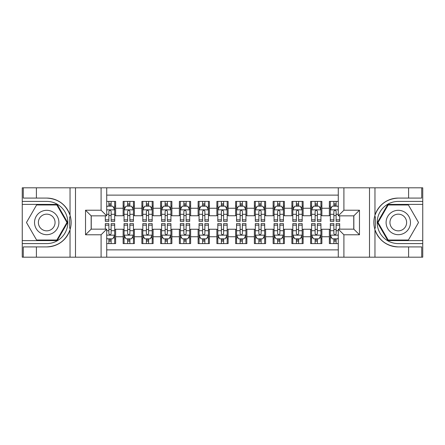 <?xml version="1.0" encoding="UTF-8"?>
<svg xmlns="http://www.w3.org/2000/svg" width="445" height="445" viewBox="0 0 445 445"><rect width="100%" height="100%" fill="white"/><g stroke="black" fill="none" stroke-linecap="round" stroke-linejoin="round"><path stroke-width="0.67" d="M106.717 257.188L338.283 257.188L338.283 229.158L353.842 229.158L353.842 215.842L338.283 215.842L338.283 187.812L106.717 187.812L106.717 215.842L91.158 215.842L91.158 229.158L106.717 229.158L106.717 257.188L36.407 257.188L36.407 246.919L46.719 246.919A24.419 24.419 0 0 0 70.037 229.754C71.467 224.925 71.467 220.086 70.037 215.246A24.419 24.419 0 0 0 46.719 198.081L36.407 198.081L36.407 187.812L22.25 187.812L22.25 240.595L57.166 240.595L67.612 222.5L57.166 204.405L22.25 204.405M338.283 201.407L329.372 201.407L329.372 208.249L321.874 208.249L321.874 215.753L329.372 215.753L329.372 208.249M321.874 208.249L321.874 201.407L310.627 201.407L310.627 208.249L303.123 208.249L303.123 215.753L310.627 215.753L310.627 208.249M303.123 208.249L303.123 201.407L291.876 201.407L291.876 208.249L284.377 208.249L284.377 215.753L291.876 215.753L291.876 208.249M284.377 208.249L284.377 201.407L273.124 201.407L273.124 208.249L265.626 208.249L265.626 215.753L273.124 215.753L273.124 208.249M265.626 208.249L265.626 201.407L254.373 201.407L254.373 208.249L246.875 208.249L246.875 215.753L254.373 215.753L254.373 208.249M246.875 208.249L246.875 201.407L235.628 201.407L235.628 208.249L228.124 208.249L228.124 215.753L235.628 215.753L235.628 208.249M228.124 208.249L228.124 201.407L216.876 201.407L216.876 208.249L209.373 208.249L209.373 215.753L216.876 215.753L216.876 208.249M209.373 208.249L209.373 201.407L198.125 201.407L198.125 208.249L190.627 208.249L190.627 215.753L198.125 215.753L198.125 208.249M190.627 208.249L190.627 201.407L179.374 201.407L179.374 208.249L171.876 208.249L171.876 215.753L179.374 215.753L179.374 208.249M171.876 208.249L171.876 201.407L160.623 201.407L160.623 208.249L153.124 208.249L153.124 215.753L160.623 215.753L160.623 208.249M153.124 208.249L153.124 201.407L141.877 201.407L141.877 208.249L134.373 208.249L134.373 215.753L141.877 215.753L141.877 208.249M134.373 208.249L134.373 201.407L123.126 201.407L123.126 215.753L115.628 215.753L115.628 201.407L106.717 201.407M106.717 243.593L115.628 243.593L115.628 229.247L123.126 229.247L123.126 243.593L134.373 243.593L134.373 229.247L141.877 229.247L141.877 236.751L134.373 236.751M141.877 236.751L141.877 243.593L153.124 243.593L153.124 229.247L160.623 229.247L160.623 236.751L153.124 236.751M160.623 236.751L160.623 243.593L171.876 243.593L171.876 229.247L179.374 229.247L179.374 236.751L171.876 236.751M179.374 236.751L179.374 243.593L190.627 243.593L190.627 229.247L198.125 229.247L198.125 236.751L190.627 236.751M198.125 236.751L198.125 243.593L209.373 243.593L209.373 229.247L216.876 229.247L216.876 236.751L209.373 236.751M216.876 236.751L216.876 243.593L228.124 243.593L228.124 229.247L235.628 229.247L235.628 236.751L228.124 236.751M235.628 236.751L235.628 243.593L246.875 243.593L246.875 229.247L254.373 229.247L254.373 236.751L246.875 236.751M254.373 236.751L254.373 243.593L265.626 243.593L265.626 229.247L273.124 229.247L273.124 236.751L265.626 236.751M273.124 236.751L273.124 243.593L284.377 243.593L284.377 229.247L291.876 229.247L291.876 236.751L284.377 236.751M291.876 236.751L291.876 243.593L303.123 243.593L303.123 229.247L310.627 229.247L310.627 236.751L303.123 236.751M310.627 236.751L310.627 243.593L321.874 243.593L321.874 229.247L329.372 229.247L329.372 236.751L321.874 236.751M338.283 195.127L106.717 195.127M106.717 249.873L338.283 249.873M329.372 236.751L329.372 243.593L338.283 243.593M91.247 215.842L91.247 229.158M353.753 229.158L353.753 215.842M108.875 206.096L111.128 206.096M114.688 206.096L115.628 206.096M108.875 215.564L111.128 215.564M114.688 215.564L115.628 215.564M108.875 229.436L111.128 229.436M114.688 229.436L115.628 229.436M108.875 238.904L111.128 238.904M114.688 238.904L115.628 238.904M123.126 215.564L124.06 215.564M127.626 215.564L129.873 215.564M133.439 215.564L134.373 215.564M123.126 206.096L124.06 206.096M127.626 206.096L129.873 206.096M133.439 206.096L134.373 206.096M123.126 229.436L124.06 229.436M127.626 229.436L129.873 229.436M133.439 229.436L134.373 229.436M123.126 238.904L124.06 238.904M127.626 238.904L129.873 238.904M133.439 238.904L134.373 238.904M141.877 229.436L142.812 229.436M146.377 229.436L148.624 229.436M152.19 229.436L153.124 229.436M141.877 238.904L142.812 238.904M146.377 238.904L148.624 238.904M152.19 238.904L153.124 238.904M141.877 206.096L142.812 206.096M146.377 206.096L148.624 206.096M152.19 206.096L153.124 206.096M141.877 215.564L142.812 215.564M146.377 215.564L148.624 215.564M152.19 215.564L153.124 215.564M160.623 229.436L161.563 229.436M165.123 229.436L167.376 229.436M170.936 229.436L171.876 229.436M160.623 238.904L161.563 238.904M165.123 238.904L167.376 238.904M170.936 238.904L171.876 238.904M160.623 206.096L161.563 206.096M165.123 206.096L167.376 206.096M170.936 206.096L171.876 206.096M160.623 215.564L161.563 215.564M165.123 215.564L167.376 215.564M170.936 215.564L171.876 215.564M179.374 229.436L180.314 229.436M183.874 229.436L186.127 229.436M189.687 229.436L190.627 229.436M179.374 238.904L180.314 238.904M183.874 238.904L186.127 238.904M189.687 238.904L190.627 238.904M179.374 206.096L180.314 206.096M183.874 206.096L186.127 206.096M189.687 206.096L190.627 206.096M179.374 215.564L180.314 215.564M183.874 215.564L186.127 215.564M189.687 215.564L190.627 215.564M198.125 229.436L199.065 229.436M202.625 229.436L204.872 229.436M208.438 229.436L209.373 229.436M198.125 238.904L199.065 238.904M202.625 238.904L204.872 238.904M208.438 238.904L209.373 238.904M198.125 206.096L199.065 206.096M202.625 206.096L204.872 206.096M208.438 206.096L209.373 206.096M198.125 215.564L199.065 215.564M202.625 215.564L204.872 215.564M208.438 215.564L209.373 215.564M216.876 229.436L217.811 229.436M221.376 229.436L223.624 229.436M227.189 229.436L228.124 229.436M216.876 238.904L217.811 238.904M221.376 238.904L223.624 238.904M227.189 238.904L228.124 238.904M216.876 206.096L217.811 206.096M221.376 206.096L223.624 206.096M227.189 206.096L228.124 206.096M216.876 215.564L217.811 215.564M221.376 215.564L223.624 215.564M227.189 215.564L228.124 215.564M235.628 229.436L236.562 229.436M240.128 229.436L242.375 229.436M245.935 229.436L246.875 229.436M235.628 238.904L236.562 238.904M240.128 238.904L242.375 238.904M245.935 238.904L246.875 238.904M235.628 206.096L236.562 206.096M240.128 206.096L242.375 206.096M245.935 206.096L246.875 206.096M235.628 215.564L236.562 215.564M240.128 215.564L242.375 215.564M245.935 215.564L246.875 215.564M254.373 229.436L255.313 229.436M258.873 229.436L261.126 229.436M264.686 229.436L265.626 229.436M254.373 238.904L255.313 238.904M258.873 238.904L261.126 238.904M264.686 238.904L265.626 238.904M254.373 206.096L255.313 206.096M258.873 206.096L261.126 206.096M264.686 206.096L265.626 206.096M254.373 215.564L255.313 215.564M258.873 215.564L261.126 215.564M264.686 215.564L265.626 215.564M273.124 229.436L274.064 229.436M277.624 229.436L279.877 229.436M283.437 229.436L284.377 229.436M273.124 238.904L274.064 238.904M277.624 238.904L279.877 238.904M283.437 238.904L284.377 238.904M273.124 206.096L274.064 206.096M277.624 206.096L279.877 206.096M283.437 206.096L284.377 206.096M273.124 215.564L274.064 215.564M277.624 215.564L279.877 215.564M283.437 215.564L284.377 215.564M291.876 229.436L292.81 229.436M296.376 229.436L298.623 229.436M302.188 229.436L303.123 229.436M291.876 238.904L292.81 238.904M296.376 238.904L298.623 238.904M302.188 238.904L303.123 238.904M291.876 206.096L292.81 206.096M296.376 206.096L298.623 206.096M302.188 206.096L303.123 206.096M291.876 215.564L292.81 215.564M296.376 215.564L298.623 215.564M302.188 215.564L303.123 215.564M310.627 229.436L311.561 229.436M315.127 229.436L317.374 229.436M320.94 229.436L321.874 229.436M310.627 238.904L311.561 238.904M315.127 238.904L317.374 238.904M320.94 238.904L321.874 238.904M310.627 206.096L311.561 206.096M315.127 206.096L317.374 206.096M320.94 206.096L321.874 206.096M310.627 215.564L311.561 215.564M315.127 215.564L317.374 215.564M320.94 215.564L321.874 215.564M329.372 229.436L330.312 229.436M333.872 229.436L336.125 229.436M329.372 238.904L330.312 238.904M333.872 238.904L336.125 238.904M329.372 206.096L330.312 206.096M333.872 206.096L336.125 206.096M329.372 215.564L330.312 215.564M333.872 215.564L336.125 215.564M111.128 203.843L108.875 203.843M105.315 219.847L105.315 221.376L108.875 221.376L108.875 219.847L105.315 219.847L105.315 215.842M113.33 207.22L114.688 207.22L114.688 221.376L111.128 221.376L111.128 211.342C110.377 209.901 109.626 209.901 108.875 211.342L108.875 219.847M114.688 207.22L114.688 201.407M114.688 209.94L112.813 206.185L107.189 206.185L106.717 207.125M108.875 206.185L108.875 201.407M111.128 201.407L111.128 206.185M108.875 241.157L111.128 241.157M106.717 237.875L107.189 238.815L112.813 238.815L114.688 235.06L114.688 223.624L111.128 223.624L111.128 225.153L114.688 225.153M114.688 235.06L114.688 243.593M105.315 229.158L105.315 223.624L108.875 223.624L108.875 233.658C109.626 235.099 110.377 235.099 111.128 233.658L111.128 225.153M111.128 238.815L111.128 243.593M108.875 243.593L108.875 238.815M52.81 211.948A12.187 12.187 0 0 0 36.162 216.404A12.187 12.187 0 0 0 40.623 233.052A12.187 12.187 0 0 0 57.271 228.596A12.187 12.187 0 0 0 52.81 211.948M50.891 215.274A8.344 8.344 0 0 0 39.494 218.328A8.344 8.344 0 0 0 42.548 229.726A8.344 8.344 0 0 0 53.945 226.672A8.344 8.344 0 0 0 50.891 215.274M56.843 240.033L36.596 240.033L26.478 222.5L36.596 204.967L56.843 204.967L66.961 222.5L56.843 240.033M404.377 211.948A12.187 12.187 0 0 0 387.728 216.404A12.187 12.187 0 0 0 392.19 233.052A12.187 12.187 0 0 0 408.838 228.596A12.187 12.187 0 0 0 404.377 211.948M402.452 215.274A8.344 8.344 0 0 0 391.055 218.328A8.344 8.344 0 0 0 394.109 229.726A8.344 8.344 0 0 0 405.506 226.672A8.344 8.344 0 0 0 402.452 215.274M408.404 240.033L388.157 240.033L378.039 222.5L388.157 204.967L408.404 204.967L418.522 222.5L408.404 240.033M69.642 228.129L70.482 228.129A24.419 24.419 0 0 0 70.482 216.882L69.642 216.882L69.642 228.274L70.449 228.274M36.407 187.812L70.037 187.812L70.037 215.246C65.966 204.494 58.195 198.77 46.719 198.081M46.719 246.919C58.195 246.23 65.966 240.506 70.037 229.754L70.037 257.188M101.093 257.188L101.093 234.782L85.529 234.782L85.529 210.218L101.093 210.218L101.093 187.812L75.5 187.812L75.5 257.188M36.407 257.188L22.25 257.188L22.25 240.595M22.25 243.593L46.719 243.593A21.093 21.093 0 0 0 67.812 222.5A21.093 21.093 0 0 0 46.719 201.407L22.25 201.407M70.037 187.812L75.5 187.812M101.093 187.812L106.717 187.812M36.407 246.919L23.279 246.919L23.279 257.188M36.407 198.081L23.279 198.081L23.279 187.812M101.093 234.782L106.717 229.158M85.529 234.782L91.158 229.158M85.529 210.218L91.158 215.842M101.093 210.218L106.717 215.842M69.642 216.882L70.449 216.737M71.05 224.597L71.128 221.638M70.883 218.973L70.755 218.178M375.358 216.871L374.518 216.871A24.419 24.419 0 0 0 374.518 228.118L375.358 228.118L375.358 216.726L374.551 216.726A24.419 24.419 0 0 1 398.281 198.081C386.805 198.77 379.034 204.494 374.963 215.246C373.533 220.075 373.533 224.914 374.963 229.754C379.034 240.506 386.805 246.23 398.281 246.919L408.593 246.919L408.593 257.188L422.75 257.188L422.75 204.405L387.834 204.405L377.388 222.5L387.834 240.595L422.75 240.595M375.358 228.118L374.551 228.263A24.419 24.419 0 0 0 398.281 246.919M338.283 187.812L408.593 187.812L408.593 198.081L398.281 198.081M343.907 187.812L343.907 210.218L359.471 210.218L359.471 234.782L343.907 234.782L343.907 257.188L369.5 257.188L369.5 187.812M374.963 229.754L374.963 257.188L408.593 257.188M408.593 187.812L422.75 187.812L422.75 204.405M422.75 201.407L398.281 201.407A21.093 21.093 0 0 0 377.188 222.5A21.093 21.093 0 0 0 398.281 243.593L422.75 243.593M374.963 257.188L369.5 257.188M343.907 257.188L338.283 257.188M408.593 198.081L421.721 198.081L421.721 187.812M408.593 246.919L421.721 246.919L421.721 257.188M343.907 210.218L338.283 215.842M359.471 210.218L353.842 215.842M359.471 234.782L353.842 229.158M343.907 234.782L338.283 229.158M373.95 220.403L373.872 223.362M374.117 226.027L374.245 226.822M129.873 203.843L127.626 203.843M133.439 219.847L129.873 219.847L129.873 221.376L133.439 221.376L133.439 209.94L131.564 206.185L125.935 206.185L124.06 209.94L124.06 221.376L127.626 221.376L127.626 219.847L124.06 219.847M124.06 209.94L124.06 201.407M133.439 209.94L133.439 201.407M127.626 206.185L127.626 201.407M129.873 201.407L129.873 206.185M129.873 219.847L129.873 211.342C129.128 209.901 128.377 209.901 127.626 211.342L127.626 219.847M148.624 203.843L146.377 203.843M152.19 219.847L148.624 219.847L148.624 221.376L152.19 221.376L152.19 209.94L150.31 206.185L144.686 206.185L142.812 209.94L142.812 221.376L146.377 221.376L146.377 219.847L142.812 219.847M142.812 209.94L142.812 201.407M152.19 209.94L152.19 201.407M146.377 206.185L146.377 201.407M148.624 201.407L148.624 206.185M148.624 219.847L148.624 211.342C147.873 209.901 147.128 209.901 146.377 211.342L146.377 219.847M167.376 203.843L165.123 203.843M170.936 219.847L167.376 219.847L167.376 221.376L170.936 221.376L170.936 209.94L169.061 206.185L163.437 206.185L161.563 209.94L161.563 221.376L165.123 221.376L165.123 219.847L161.563 219.847M161.563 209.94L161.563 201.407M170.936 209.94L170.936 201.407M165.123 206.185L165.123 201.407M167.376 201.407L167.376 206.185M167.376 219.847L167.376 211.342C166.625 209.901 165.874 209.901 165.123 211.342L165.123 219.847M186.127 203.843L183.874 203.843M189.687 219.847L186.127 219.847L186.127 221.376L189.687 221.376L189.687 209.94L187.812 206.185L182.189 206.185L180.314 209.94L180.314 221.376L183.874 221.376L183.874 219.847L180.314 219.847M180.314 209.94L180.314 201.407M189.687 209.94L189.687 201.407M183.874 206.185L183.874 201.407M186.127 201.407L186.127 206.185M186.127 219.847L186.127 211.342C185.376 209.901 184.625 209.901 183.874 211.342L183.874 219.847M127.626 241.157L129.873 241.157M124.06 225.153L127.626 225.153L127.626 223.624L124.06 223.624L124.06 235.06L125.935 238.815L131.564 238.815L133.439 235.06L133.439 223.624L129.873 223.624L129.873 225.153L133.439 225.153M133.439 235.06L133.439 243.593M124.06 235.06L124.06 243.593M129.873 238.815L129.873 243.593M127.626 243.593L127.626 238.815M127.626 225.153L127.626 233.658C128.371 235.099 129.122 235.099 129.873 233.658L129.873 225.153M146.377 241.157L148.624 241.157M142.812 225.153L146.377 225.153L146.377 223.624L142.812 223.624L142.812 235.06L144.686 238.815L150.31 238.815L152.19 235.06L152.19 223.624L148.624 223.624L148.624 225.153L152.19 225.153M152.19 235.06L152.19 243.593M142.812 235.06L142.812 243.593M148.624 238.815L148.624 243.593M146.377 243.593L146.377 238.815M146.377 225.153L146.377 233.658C147.123 235.099 147.873 235.099 148.624 233.658L148.624 225.153M165.123 241.157L167.376 241.157M161.563 225.153L165.123 225.153L165.123 223.624L161.563 223.624L161.563 235.06L163.437 238.815L169.061 238.815L170.936 235.06L170.936 223.624L167.376 223.624L167.376 225.153L170.936 225.153M170.936 235.06L170.936 243.593M161.563 235.06L161.563 243.593M167.376 238.815L167.376 243.593M165.123 243.593L165.123 238.815M165.123 225.153L165.123 233.658C165.874 235.099 166.625 235.099 167.376 233.658L167.376 225.153M183.874 241.157L186.127 241.157M180.314 225.153L183.874 225.153L183.874 223.624L180.314 223.624L180.314 235.06L182.189 238.815L187.812 238.815L189.687 235.06L189.687 223.624L186.127 223.624L186.127 225.153L189.687 225.153M189.687 235.06L189.687 243.593M180.314 235.06L180.314 243.593M186.127 238.815L186.127 243.593M183.874 243.593L183.874 238.815M183.874 225.153L183.874 233.658C184.625 235.099 185.376 235.099 186.127 233.658L186.127 225.153M204.872 203.843L202.625 203.843M208.438 219.847L204.872 219.847L204.872 221.376L208.438 221.376L208.438 209.94L206.563 206.185L200.94 206.185L199.065 209.94L199.065 221.376L202.625 221.376L202.625 219.847L199.065 219.847M199.065 209.94L199.065 201.407M208.438 209.94L208.438 201.407M202.625 206.185L202.625 201.407M204.872 201.407L204.872 206.185M204.872 219.847L204.872 211.342C204.127 209.901 203.376 209.901 202.625 211.342L202.625 219.847M202.625 241.157L204.872 241.157M199.065 225.153L202.625 225.153L202.625 223.624L199.065 223.624L199.065 235.06L200.94 238.815L206.563 238.815L208.438 235.06L208.438 223.624L204.872 223.624L204.872 225.153L208.438 225.153M208.438 235.06L208.438 243.593M199.065 235.06L199.065 243.593M204.872 238.815L204.872 243.593M202.625 243.593L202.625 238.815M202.625 225.153L202.625 233.658C203.376 235.099 204.121 235.099 204.872 233.658L204.872 225.153M223.624 203.843L221.376 203.843M227.189 219.847L223.624 219.847L223.624 221.376L227.189 221.376L227.189 209.94L225.315 206.185L219.685 206.185L217.811 209.94L217.811 221.376L221.376 221.376L221.376 219.847L217.811 219.847M217.811 209.94L217.811 201.407M227.189 209.94L227.189 201.407M221.376 206.185L221.376 201.407M223.624 201.407L223.624 206.185M223.624 219.847L223.624 211.342C222.878 209.901 222.127 209.901 221.376 211.342L221.376 219.847M221.376 241.157L223.624 241.157M217.811 225.153L221.376 225.153L221.376 223.624L217.811 223.624L217.811 235.06L219.685 238.815L225.315 238.815L227.189 235.06L227.189 223.624L223.624 223.624L223.624 225.153L227.189 225.153M227.189 235.06L227.189 243.593M217.811 235.06L217.811 243.593M223.624 238.815L223.624 243.593M221.376 243.593L221.376 238.815M221.376 225.153L221.376 233.658C222.122 235.099 222.873 235.099 223.624 233.658L223.624 225.153M242.375 203.843L240.128 203.843M245.935 219.847L242.375 219.847L242.375 221.376L245.935 221.376L245.935 209.94L244.06 206.185L238.437 206.185L236.562 209.94L236.562 221.376L240.128 221.376L240.128 219.847L236.562 219.847M236.562 209.94L236.562 201.407M245.935 209.94L245.935 201.407M240.128 206.185L240.128 201.407M242.375 201.407L242.375 206.185M242.375 219.847L242.375 211.342C241.624 209.901 240.879 209.901 240.128 211.342L240.128 219.847M240.128 241.157L242.375 241.157M236.562 225.153L240.128 225.153L240.128 223.624L236.562 223.624L236.562 235.06L238.437 238.815L244.06 238.815L245.935 235.06L245.935 223.624L242.375 223.624L242.375 225.153L245.935 225.153M245.935 235.06L245.935 243.593M236.562 235.06L236.562 243.593M242.375 238.815L242.375 243.593M240.128 243.593L240.128 238.815M240.128 225.153L240.128 233.658C240.873 235.099 241.624 235.099 242.375 233.658L242.375 225.153M261.126 203.843L258.873 203.843M264.686 219.847L261.126 219.847L261.126 221.376L264.686 221.376L264.686 209.94L262.811 206.185L257.188 206.185L255.313 209.94L255.313 221.376L258.873 221.376L258.873 219.847L255.313 219.847M255.313 209.94L255.313 201.407M264.686 209.94L264.686 201.407M258.873 206.185L258.873 201.407M261.126 201.407L261.126 206.185M261.126 219.847L261.126 211.342C260.375 209.901 259.624 209.901 258.873 211.342L258.873 219.847M258.873 241.157L261.126 241.157M255.313 225.153L258.873 225.153L258.873 223.624L255.313 223.624L255.313 235.06L257.188 238.815L262.811 238.815L264.686 235.06L264.686 223.624L261.126 223.624L261.126 225.153L264.686 225.153M264.686 235.06L264.686 243.593M255.313 235.06L255.313 243.593M261.126 238.815L261.126 243.593M258.873 243.593L258.873 238.815M258.873 225.153L258.873 233.658C259.624 235.099 260.375 235.099 261.126 233.658L261.126 225.153M279.877 203.843L277.624 203.843M283.437 219.847L279.877 219.847L279.877 221.376L283.437 221.376L283.437 209.94L281.563 206.185L275.939 206.185L274.064 209.94L274.064 221.376L277.624 221.376L277.624 219.847L274.064 219.847M274.064 209.94L274.064 201.407M283.437 209.94L283.437 201.407M277.624 206.185L277.624 201.407M279.877 201.407L279.877 206.185M279.877 219.847L279.877 211.342C279.126 209.901 278.375 209.901 277.624 211.342L277.624 219.847M277.624 241.157L279.877 241.157M274.064 225.153L277.624 225.153L277.624 223.624L274.064 223.624L274.064 235.06L275.939 238.815L281.563 238.815L283.437 235.06L283.437 223.624L279.877 223.624L279.877 225.153L283.437 225.153M283.437 235.06L283.437 243.593M274.064 235.06L274.064 243.593M279.877 238.815L279.877 243.593M277.624 243.593L277.624 238.815M277.624 225.153L277.624 233.658C278.375 235.099 279.126 235.099 279.877 233.658L279.877 225.153M298.623 203.843L296.376 203.843M302.188 219.847L298.623 219.847L298.623 221.376L302.188 221.376L302.188 209.94L300.314 206.185L294.69 206.185L292.81 209.94L292.81 221.376L296.376 221.376L296.376 219.847L292.81 219.847M292.81 209.94L292.81 201.407M302.188 209.94L302.188 201.407M296.376 206.185L296.376 201.407M298.623 201.407L298.623 206.185M298.623 219.847L298.623 211.342C297.877 209.901 297.127 209.901 296.376 211.342L296.376 219.847M296.376 241.157L298.623 241.157M292.81 225.153L296.376 225.153L296.376 223.624L292.81 223.624L292.81 235.06L294.69 238.815L300.314 238.815L302.188 235.06L302.188 223.624L298.623 223.624L298.623 225.153L302.188 225.153M302.188 235.06L302.188 243.593M292.81 235.06L292.81 243.593M298.623 238.815L298.623 243.593M296.376 243.593L296.376 238.815M296.376 225.153L296.376 233.658C297.127 235.099 297.872 235.099 298.623 233.658L298.623 225.153M317.374 203.843L315.127 203.843M320.94 219.847L317.374 219.847L317.374 221.376L320.94 221.376L320.94 209.94L319.065 206.185L313.436 206.185L311.561 209.94L311.561 221.376L315.127 221.376L315.127 219.847L311.561 219.847M311.561 209.94L311.561 201.407M320.94 209.94L320.94 201.407M315.127 206.185L315.127 201.407M317.374 201.407L317.374 206.185M317.374 219.847L317.374 211.342C316.629 209.901 315.878 209.901 315.127 211.342L315.127 219.847M315.127 241.157L317.374 241.157M311.561 225.153L315.127 225.153L315.127 223.624L311.561 223.624L311.561 235.06L313.436 238.815L319.065 238.815L320.94 235.06L320.94 223.624L317.374 223.624L317.374 225.153L320.94 225.153M320.94 235.06L320.94 243.593M311.561 235.06L311.561 243.593M317.374 238.815L317.374 243.593M315.127 243.593L315.127 238.815M315.127 225.153L315.127 233.658C315.872 235.099 316.623 235.099 317.374 233.658L317.374 225.153M336.125 203.843L333.872 203.843M338.283 207.125L337.811 206.185L332.187 206.185L330.312 209.94L330.312 221.376L333.872 221.376L333.872 219.847L330.312 219.847M330.312 209.94L330.312 201.407M339.685 215.842L339.685 221.376L336.125 221.376L336.125 211.342C335.374 209.901 334.623 209.901 333.872 211.342L333.872 219.847M333.872 206.185L333.872 201.407M336.125 201.407L336.125 206.185M333.872 241.157L336.125 241.157M339.685 225.153L339.685 223.624L336.125 223.624L336.125 225.153L339.685 225.153L339.685 229.158M331.67 237.78L330.312 237.78L330.312 223.624L333.872 223.624L333.872 233.658C334.623 235.099 335.374 235.099 336.125 233.658L336.125 225.153M330.312 237.78L330.312 243.593M330.312 235.06L332.187 238.815L337.811 238.815L338.283 237.875M336.125 238.815L336.125 243.593M333.872 243.593L333.872 238.815M123.126 236.751L115.628 236.751M123.126 208.249L115.628 208.249M114.643 209.845L106.717 209.845M114.688 219.847L111.128 219.847M108.875 214.284L106.717 214.284M114.688 214.284L111.128 214.284M111.128 205.039L108.875 205.039M106.717 235.155L114.643 235.155M114.688 237.78L113.33 237.78M105.315 225.153L108.875 225.153M111.128 230.716L114.688 230.716M106.717 230.716L108.875 230.716M108.875 239.961L111.128 239.961M374.963 187.812L374.963 215.246M133.389 209.845L124.111 209.845M124.06 207.22L125.423 207.22M132.076 207.22L133.439 207.22M127.626 214.284L124.06 214.284M133.439 214.284L129.873 214.284M129.873 205.039L127.626 205.039M152.14 209.845L142.862 209.845M142.812 207.22L144.169 207.22M150.827 207.22L152.19 207.22M146.377 214.284L142.812 214.284M152.19 214.284L148.624 214.284M148.624 205.039L146.377 205.039M170.891 209.845L161.607 209.845M161.563 207.22L162.92 207.22M169.578 207.22L170.936 207.22M165.123 214.284L161.563 214.284M170.936 214.284L167.376 214.284M167.376 205.039L165.123 205.039M189.642 209.845L180.359 209.845M180.314 207.22L181.671 207.22M188.33 207.22L189.687 207.22M183.874 214.284L180.314 214.284M189.687 214.284L186.127 214.284M186.127 205.039L183.874 205.039M124.111 235.155L133.389 235.155M133.439 237.78L132.076 237.78M125.423 237.78L124.06 237.78M129.873 230.716L133.439 230.716M124.06 230.716L127.626 230.716M127.626 239.961L129.873 239.961M142.862 235.155L152.14 235.155M152.19 237.78L150.827 237.78M144.169 237.78L142.812 237.78M148.624 230.716L152.19 230.716M142.812 230.716L146.377 230.716M146.377 239.961L148.624 239.961M161.607 235.155L170.891 235.155M170.936 237.78L169.578 237.78M162.92 237.78L161.563 237.78M167.376 230.716L170.936 230.716M161.563 230.716L165.123 230.716M165.123 239.961L167.376 239.961M180.359 235.155L189.642 235.155M189.687 237.78L188.33 237.78M181.671 237.78L180.314 237.78M186.127 230.716L189.687 230.716M180.314 230.716L183.874 230.716M183.874 239.961L186.127 239.961M208.388 209.845L199.11 209.845M199.065 207.22L200.422 207.22M207.081 207.22L208.438 207.22M202.625 214.284L199.065 214.284M208.438 214.284L204.872 214.284M204.872 205.039L202.625 205.039M199.11 235.155L208.388 235.155M208.438 237.78L207.081 237.78M200.422 237.78L199.065 237.78M204.872 230.716L208.438 230.716M199.065 230.716L202.625 230.716M202.625 239.961L204.872 239.961M227.139 209.845L217.861 209.845M217.811 207.22L219.174 207.22M225.826 207.22L227.189 207.22M221.376 214.284L217.811 214.284M227.189 214.284L223.624 214.284M223.624 205.039L221.376 205.039M217.861 235.155L227.139 235.155M227.189 237.78L225.826 237.78M219.174 237.78L217.811 237.78M223.624 230.716L227.189 230.716M217.811 230.716L221.376 230.716M221.376 239.961L223.624 239.961M245.89 209.845L236.612 209.845M236.562 207.22L237.919 207.22M244.578 207.22L245.935 207.22M240.128 214.284L236.562 214.284M245.935 214.284L242.375 214.284M242.375 205.039L240.128 205.039M236.612 235.155L245.89 235.155M245.935 237.78L244.578 237.78M237.919 237.78L236.562 237.78M242.375 230.716L245.935 230.716M236.562 230.716L240.128 230.716M240.128 239.961L242.375 239.961M264.642 209.845L255.358 209.845M255.313 207.22L256.67 207.22M263.329 207.22L264.686 207.22M258.873 214.284L255.313 214.284M264.686 214.284L261.126 214.284M261.126 205.039L258.873 205.039M255.358 235.155L264.642 235.155M264.686 237.78L263.329 237.78M256.67 237.78L255.313 237.78M261.126 230.716L264.686 230.716M255.313 230.716L258.873 230.716M258.873 239.961L261.126 239.961M283.393 209.845L274.109 209.845M274.064 207.22L275.422 207.22M282.08 207.22L283.437 207.22M277.624 214.284L274.064 214.284M283.437 214.284L279.877 214.284M279.877 205.039L277.624 205.039M274.109 235.155L283.393 235.155M283.437 237.78L282.08 237.78M275.422 237.78L274.064 237.78M279.877 230.716L283.437 230.716M274.064 230.716L277.624 230.716M277.624 239.961L279.877 239.961M302.138 209.845L292.86 209.845M292.81 207.22L294.173 207.22M300.831 207.22L302.188 207.22M296.376 214.284L292.81 214.284M302.188 214.284L298.623 214.284M298.623 205.039L296.376 205.039M292.86 235.155L302.138 235.155M302.188 237.78L300.831 237.78M294.173 237.78L292.81 237.78M298.623 230.716L302.188 230.716M292.81 230.716L296.376 230.716M296.376 239.961L298.623 239.961M320.889 209.845L311.611 209.845M311.561 207.22L312.924 207.22M319.577 207.22L320.94 207.22M315.127 214.284L311.561 214.284M320.94 214.284L317.374 214.284M317.374 205.039L315.127 205.039M311.611 235.155L320.889 235.155M320.94 237.78L319.577 237.78M312.924 237.78L311.561 237.78M317.374 230.716L320.94 230.716M311.561 230.716L315.127 230.716M315.127 239.961L317.374 239.961M338.283 209.845L330.357 209.845M330.312 207.22L331.67 207.22M339.685 219.847L336.125 219.847M333.872 214.284L330.312 214.284M338.283 214.284L336.125 214.284M336.125 205.039L333.872 205.039M330.357 235.155L338.283 235.155M330.312 225.153L333.872 225.153M336.125 230.716L338.283 230.716M330.312 230.716L333.872 230.716M333.872 239.961L336.125 239.961"/></g></svg>
